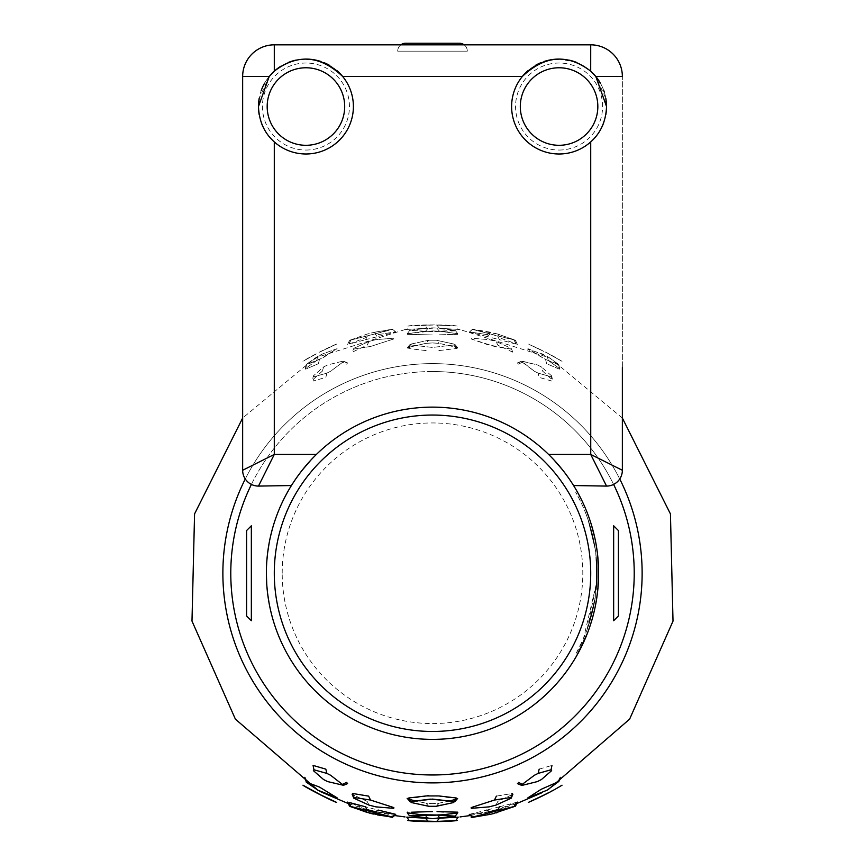 <?xml version="1.0" encoding="UTF-8"?>
<svg xmlns="http://www.w3.org/2000/svg" width="865" height="865" viewBox="0 0 865 865"><rect width="100%" height="100%" fill="white"/><g stroke="black" fill="none" stroke-linecap="round" stroke-linejoin="round"><path stroke-width="0.65" stroke-dasharray="4.33 3.24" d="M598.591 569.613L598.623 572.035A166.123 166.123 0 0 1 598.623 573.257A166.123 166.123 0 0 0 432.5 407.134A166.123 166.123 0 0 0 266.377 573.257A166.123 166.123 0 0 0 432.5 739.38A166.123 166.123 0 0 0 597.877 557.471A166.123 166.123 0 0 1 598.623 573.257A166.123 166.123 0 0 0 597.996 558.779L598.623 573.257A166.123 166.123 0 0 0 597.996 558.779L598.623 573.257A166.123 166.123 0 0 0 597.996 558.779L598.623 573.257A166.123 166.123 0 0 0 597.877 557.471A166.123 166.123 0 0 1 598.623 573.257A166.123 166.123 0 0 0 598.58 569.494A166.123 166.123 0 0 1 598.623 573.257A166.123 166.123 0 0 0 598.515 567.094L598.515 567.094A166.123 166.123 0 0 1 598.623 573.257A166.123 166.123 0 0 0 432.5 407.134A166.123 166.123 0 0 0 266.377 573.257A166.123 166.123 0 0 0 432.5 739.38A166.123 166.123 0 0 0 576.944 491.201A166.123 166.123 0 0 1 598.623 573.257L598.623 574.209M598.504 566.889L598.472 566.186M598.602 570.608L598.277 562.434A166.123 166.123 0 0 1 598.515 567.094A166.123 166.123 0 0 1 598.58 569.494L598.612 571.538M598.526 578.955L598.612 571.451M598.612 571.343L598.602 570.446M598.602 570.738L598.569 568.748M598.612 571.484L598.623 573.257A166.123 166.123 0 0 0 598.234 561.839A166.123 166.123 0 0 1 598.623 573.257L598.612 575.506M598.093 560.012L598.342 563.569A166.123 166.123 0 0 1 598.483 566.391A166.123 166.123 0 0 0 598.342 563.548L598.429 565.169M598.277 562.564L598.396 582.015A166.123 166.123 0 0 0 598.504 579.669L597.953 558.303M597.996 558.779A166.123 166.123 0 0 1 598.202 561.396A166.123 166.123 0 0 0 597.996 558.779L597.899 557.752M598.58 569.548L598.548 568.327M598.223 584.74L598.612 571.019M598.515 567.18L598.591 569.635M598.299 562.834L598.353 563.656M598.407 564.737L598.31 563.104M598.31 563.072L598.202 561.45M598.591 569.884L597.51 554.043M598.472 566.11L598.58 569.419M598.018 559.028L598.148 560.704M597.791 556.606L598.061 559.525A166.123 166.123 0 0 0 597.866 557.428M598.548 568.337L598.385 564.283A166.123 166.123 0 0 1 598.515 567.094A166.123 166.123 0 0 0 598.191 561.266M598.288 562.661L598.191 561.19M598.385 564.294L598.266 562.401A166.123 166.123 0 0 1 598.515 567.094A166.123 166.123 0 0 1 598.58 569.494M272.962 526.947L271.988 530.45L272.962 526.958M269.047 543.62L270.604 536.062L269.037 543.653M267.663 552.649L266.712 562.791L267.674 552.605M592.038 526.958L593.012 530.44L592.038 526.947M594.406 536.051L595.963 543.609M597.337 552.594L598.299 562.769L597.337 552.638M595.963 543.653L594.406 536.073M598.083 559.828L598.148 560.715M598.353 563.829L598.558 568.489M598.375 582.35L598.288 583.864M597.802 556.746L597.877 557.482A166.123 166.123 0 0 1 597.877 589.065A166.123 166.123 0 0 0 598.104 586.448L598.321 583.399M598.602 575.755L598.612 574.879A166.123 166.123 0 0 1 597.877 589.065A166.123 166.123 0 0 0 598.612 575.322L598.461 580.696M598.169 560.92L598.418 565.018M598.623 574.76L598.612 574.911A166.123 166.123 0 0 1 597.877 589.065A166.123 166.123 0 0 0 598.591 576.425L598.364 582.664M598.418 581.637L598.202 585.097M598.483 580.101L598.526 579.085M598.612 575.225L597.856 557.233M598.461 580.772L598.396 582.08M598.364 582.632L598.472 580.35M598.396 564.586L598.483 566.348M598.288 562.715L598.548 568.078M598.612 575.149L598.407 564.672M598.061 586.957L597.845 589.324A166.123 166.123 0 0 0 598.05 587.054L598.353 582.718M598.191 585.205L598.472 580.48M598.623 574.803L598.515 579.258A166.123 166.123 0 0 1 597.877 589.065A166.123 166.123 0 0 0 598.623 573.257L598.612 570.813L598.623 573.279A166.123 166.123 0 0 1 597.877 589.065A166.123 166.123 0 0 0 598.591 576.425M598.537 578.75L598.569 577.55M597.877 557.471A166.123 166.123 0 0 1 598.191 585.27L598.299 583.637M598.439 565.375L598.396 564.629L598.439 565.375M597.596 554.789L597.326 552.508M597.445 553.449L598.612 570.803M597.877 557.557L598.007 558.887M598.126 560.412L598.256 562.109M598.364 563.926L598.461 565.861M597.953 558.26L597.812 556.865M598.007 587.551L597.791 589.843M598.612 575.052L598.623 573.257A166.123 166.123 0 0 1 598.331 583.205L598.45 580.988M598.342 582.967L598.418 581.475M598.418 564.942L598.602 575.895M598.612 571.3L598.558 568.402M598.45 565.569L598.245 562.023M598.439 565.461L598.115 560.304M598.623 574.014L598.623 572.814M598.569 568.91L598.515 567.094M598.526 567.602L598.612 571.408M598.623 571.949L598.569 568.824M598.602 570.403L597.877 589.054A166.123 166.123 0 0 0 598.623 573.257L598.623 573.7M598.569 577.669L598.591 576.728M598.623 574.101L598.612 571.062M598.623 573.084L598.623 573.257A166.123 166.123 0 0 1 597.877 589.065L598.256 584.405M598.623 572.76L598.504 579.626M598.483 566.283L598.558 568.651M598.623 571.743L598.623 572.392M598.396 564.542L598.299 562.791L598.396 564.542M598.148 560.65L598.234 561.893L598.148 560.65M598.05 559.482L597.985 558.704L598.05 559.482M598.234 584.621L598.126 586.092A166.123 166.123 0 0 1 597.877 589.065A166.123 166.123 0 0 0 598.223 561.753M598.515 579.226L598.569 577.744L598.515 579.226M598.007 587.638L596.926 596.926M597.812 589.638L597.91 588.697M598.223 584.816L598.385 582.232L598.223 584.816M598.093 586.578L598.126 586.092A166.123 166.123 0 0 1 597.877 589.065A166.123 166.123 0 0 0 598.104 586.448L598.223 584.859M598.623 573.679L598.602 576.047L598.623 573.679M598.137 585.983L598.266 584.199A166.123 166.123 0 0 0 598.623 573.257A166.123 166.123 0 0 1 598.396 581.918A166.123 166.123 0 0 0 598.623 573.257L598.602 576.339M598.558 577.852L598.591 576.501L598.558 577.852M598.364 582.556L598.548 578.436M598.537 578.696L598.494 579.82M598.558 578.004L598.623 573.257A166.123 166.123 0 0 1 597.877 589.065A166.123 166.123 0 0 0 598.623 573.257A166.123 166.123 0 0 1 598.266 584.124L597.975 588.005M596.807 597.758L597.78 590.016M598.266 584.124L598.439 581.075M598.548 578.458L598.277 584.037M597.412 593.293L596.645 598.829M597.791 589.919L598.191 585.259M598.18 585.432L598.029 587.378M598.039 587.259L598.169 585.583A166.123 166.123 0 0 1 597.802 589.768L597.964 588.059M598.407 581.767L598.504 579.539M598.569 577.582L598.407 581.723M597.996 587.735L597.845 589.303M598.039 587.184L598.115 586.275M598.202 585.086L597.953 588.232M598.472 580.437L598.385 582.102M598.115 586.221L598.504 579.669A166.123 166.123 0 0 0 598.623 573.257A166.123 166.123 0 0 1 597.877 589.065A166.123 166.123 0 0 0 598.623 573.257L598.623 574.501M587.378 633.353L589.725 626.909M591.887 620.097L593.249 615.166M593.823 612.928L595.477 605.468M591.671 620.832A166.123 166.123 0 0 1 576.955 655.292M596.72 598.342L595.888 603.316M595.715 604.213L594.223 611.252M592.493 617.978L590.579 624.325M592.038 619.567L593.012 616.075L592.038 619.567M594.406 610.463L595.963 602.894M597.337 593.909L598.299 583.745M598.299 583.734L597.347 593.866M595.963 602.862L594.406 610.441M272.962 619.567L271.988 616.075L272.962 619.567M269.047 602.905L270.604 610.463L269.037 602.873M267.663 593.877L266.712 583.734M266.712 583.745L267.674 593.92M598.05 587.054L597.942 588.297M597.877 589.065A166.123 166.123 0 0 0 598.623 573.257A166.123 166.123 0 0 1 597.877 589.065A166.123 166.123 0 0 0 598.396 582.026M598.623 571.733L598.515 579.269M597.985 587.778L598.158 585.702M598.072 586.816L597.942 588.341M266.377 573.257A166.123 166.123 0 0 1 432.5 407.134A166.123 166.123 0 0 1 598.623 573.257A166.123 166.123 0 0 1 432.5 739.38A166.123 166.123 0 0 1 266.377 573.257A166.123 166.123 0 0 1 432.5 407.134A166.123 166.123 0 0 1 598.623 573.257L598.623 573.787M598.58 569.311L598.623 572.349M588.838 624.573L590.417 619.481A164.545 164.545 0 0 0 590.968 617.556L591.498 615.631A164.545 164.545 0 0 1 590.784 618.205L589.443 622.67L590.784 618.205A164.545 164.545 0 0 0 591.498 615.631L593.639 606.549A164.545 164.545 0 0 0 594.158 603.932L594.039 604.581A164.545 164.545 0 0 1 593.779 605.889L591.141 616.918A164.545 164.545 0 0 1 590.233 620.119L591.833 614.334A164.545 164.545 0 0 1 591.141 616.918A164.545 164.545 0 0 1 590.784 618.205L587.984 627.103L590.784 618.205A164.545 164.545 0 0 0 591.141 616.918L591.325 616.269A164.545 164.545 0 0 1 590.6 618.843L591.833 614.334A164.545 164.545 0 0 1 587.984 627.103A164.545 164.545 0 0 0 593.639 606.549L593.076 609.155L593.639 606.549A164.545 164.545 0 0 1 592.936 609.803L591.833 614.334A164.545 164.545 0 0 0 592.936 609.803A164.545 164.545 0 0 1 592.633 611.101L593.639 606.549A164.545 164.545 0 0 1 592.784 610.452L591.498 615.631A164.545 164.545 0 0 1 590.6 618.843L587.984 627.103A164.545 164.545 0 0 0 589.043 623.946A164.545 164.545 0 0 1 587.984 627.103A164.545 164.545 0 0 0 595.369 596.688L595.271 597.347L595.369 596.688A164.545 164.545 0 0 1 587.984 627.103L594.752 600.645A164.545 164.545 0 0 1 587.984 627.103L594.861 599.986L588.838 624.573M598.591 570.121L598.569 569.094M598.612 571.246L598.623 574.155M598.299 562.899L598.364 563.894M598.364 563.98L598.429 565.115M598.385 564.24L598.277 562.52M598.602 570.565L598.558 568.683M593.249 531.326L593.455 532.159A166.123 166.123 0 0 0 591.044 523.649L591.574 525.379M592.676 529.185L593.012 530.418M591.725 525.866L591.995 526.796M591.044 523.649L591.26 524.341M598.169 561.007L598.093 559.958M598.602 570.186L598.548 568.024M598.591 576.771L598.612 575.42M598.158 585.681L598.245 584.535L598.158 585.681M598.31 583.572L598.385 582.188M598.591 576.696L598.483 580.253M598.266 584.113L598.212 585.032M598.169 585.54L598.083 586.632M598.548 568.208L598.58 569.181M598.321 583.237L598.407 581.799M598.321 583.356L598.18 585.41M593.498 607.241A164.545 164.545 0 0 1 585.464 633.894A164.545 164.545 0 0 0 593.498 607.241M586.178 514.459A164.545 164.545 0 0 1 593.79 540.712A164.545 164.545 0 0 0 586.178 514.459M596.547 585.962L597.001 576.933L595.855 553.503L596.991 569.116L596.591 585.475L597.001 577.182L596.807 564.467L596.18 590.103L596.807 564.467L596.828 581.572L596.807 564.467L596.958 578.642L595.088 598.58L597.045 574.003L596.234 589.616A164.545 164.545 0 0 0 596.591 585.475L597.045 572.771L596.18 590.103L597.034 571.797L596.818 564.715L596.18 590.103L596.915 566.845L596.363 558.271L596.526 586.319A164.545 164.545 0 0 1 596.299 588.914A164.545 164.545 0 0 0 596.547 585.973L596.363 558.271L596.526 586.319A164.545 164.545 0 0 1 596.299 588.914A164.545 164.545 0 0 0 596.547 585.973M597.023 575.712L596.655 584.491L597.023 575.712M597.034 574.976L596.655 584.491L597.034 575.214L595.942 554.227L597.034 574.976M596.828 564.953L596.234 556.898L596.828 564.953M596.85 581.323L596.428 587.411L597.034 574.49L595.736 552.53L596.85 581.323M596.818 581.831A164.545 164.545 0 0 0 575.571 491.99A164.545 164.545 0 0 1 596.818 581.831L583.453 638.748L575.582 654.513A164.545 164.545 0 0 0 590.146 620.378L587.065 629.698L596.818 581.831M595.369 549.837L587.995 519.433L595.369 549.837A164.545 164.545 0 0 0 588.005 519.476A164.545 164.545 0 0 1 595.369 549.837A164.545 164.545 0 0 0 589.616 524.374A164.545 164.545 0 0 1 595.369 549.837L589.389 523.671L595.369 549.837A164.545 164.545 0 0 0 589.389 523.671A164.545 164.545 0 0 1 595.369 549.837A164.545 164.545 0 0 0 587.995 519.433A164.545 164.545 0 0 1 589.616 524.374A164.545 164.545 0 0 0 587.995 519.433A164.545 164.545 0 0 1 595.369 549.837L593.087 537.392L587.822 518.935L591.746 531.856L595.477 550.572L593.076 537.37A164.545 164.545 0 0 1 595.369 549.837A164.545 164.545 0 0 0 587.995 519.433L592.438 534.602L595.369 549.837A164.545 164.545 0 0 0 594.385 543.804L588.211 520.081L594.579 544.874A164.545 164.545 0 0 1 595.369 549.837A164.545 164.545 0 0 0 589.616 524.374A164.545 164.545 0 0 1 595.369 549.837L587.995 519.433A164.545 164.545 0 0 1 589.616 524.374A164.545 164.545 0 0 0 587.995 519.433L595.369 549.837M593.12 537.522A164.545 164.545 0 0 0 588.016 519.508A164.545 164.545 0 0 1 593.293 538.322L593.12 537.522A164.545 164.545 0 0 0 588.016 519.508A164.545 164.545 0 0 1 593.195 537.857L593.12 537.522M590.276 526.569L595.38 549.924L590.276 526.569M588.027 519.551L595.38 549.924L588.027 519.551L594.082 542.193L588.027 519.551M592.806 536.17A164.545 164.545 0 0 1 593.844 540.96A164.545 164.545 0 0 0 592.806 536.17M593.585 539.684L595.455 550.486L592.525 534.948L588.351 520.492A164.545 164.545 0 0 1 589.865 525.196L593.585 539.684M587.822 518.935L591.746 531.856L595.477 550.572L593.076 537.37L587.822 518.935M597.023 576.047A164.545 164.545 0 0 1 596.958 578.653A164.545 164.545 0 0 0 597.023 576.047A164.545 164.545 0 0 1 596.958 578.653A164.545 164.545 0 0 0 597.023 576.047M596.418 558.92A164.545 164.545 0 0 1 596.623 561.515L597.045 572.316L596.234 589.562L597.012 576.306L596.418 558.92A164.545 164.545 0 0 1 596.299 588.914L596.645 561.861A164.545 164.545 0 0 1 596.299 588.914A164.545 164.545 0 0 0 596.299 557.622A164.545 164.545 0 0 1 596.299 588.914A164.545 164.545 0 0 0 597.034 574.868L597.012 576.393A164.545 164.545 0 0 1 596.299 588.914A164.545 164.545 0 0 0 597.034 574.868L597.012 576.393A164.545 164.545 0 0 1 596.299 588.914A164.545 164.545 0 0 0 597.034 572.057L597.034 575.312A164.545 164.545 0 0 1 596.299 588.914A164.545 164.545 0 0 0 596.655 561.947L596.904 566.456A164.545 164.545 0 0 0 596.764 563.634L596.418 558.92A164.545 164.545 0 0 1 596.623 561.515L597.045 572.316L596.234 589.562L597.012 576.306L596.418 558.92A164.545 164.545 0 0 1 596.299 588.914A164.545 164.545 0 0 0 596.299 557.622L596.612 585.151A164.545 164.545 0 0 1 596.299 588.914A164.545 164.545 0 0 0 596.655 561.947L596.904 566.456A164.545 164.545 0 0 0 596.764 563.634L596.418 558.92A164.545 164.545 0 0 1 596.818 581.94A164.545 164.545 0 0 0 596.937 579.215L596.418 558.92M597.034 571.268L596.904 566.499L597.034 571.268M597.045 573.311L596.872 580.772L597.045 573.311M596.363 558.271L596.893 566.326L596.363 558.271M596.234 589.562L596.299 588.914A164.545 164.545 0 0 0 596.612 585.194A164.545 164.545 0 0 1 596.299 588.914A164.545 164.545 0 0 0 596.818 581.94A164.545 164.545 0 0 1 596.299 588.914A164.545 164.545 0 0 0 596.299 557.622A164.545 164.545 0 0 1 596.299 588.914L596.688 584.026A164.545 164.545 0 0 0 596.299 557.622L597.023 570.446L596.234 589.562L596.753 583.118A164.545 164.545 0 0 0 596.926 567.148A164.545 164.545 0 0 1 596.299 588.914A164.545 164.545 0 0 0 597.001 569.538A164.545 164.545 0 0 1 596.688 584.113L596.472 586.924A164.545 164.545 0 0 1 596.277 589.173L596.234 589.562M596.807 564.369A164.545 164.545 0 0 1 596.926 567.148A164.545 164.545 0 0 0 596.688 562.51L596.299 557.579A164.545 164.545 0 0 1 596.482 559.655L596.807 564.369M596.926 567.148A164.545 164.545 0 0 1 597.001 569.538A164.545 164.545 0 0 0 596.688 562.51L596.612 561.385A164.545 164.545 0 0 1 596.926 567.148M589.443 622.67A164.545 164.545 0 0 0 595.369 596.688L587.984 627.103A164.545 164.545 0 0 0 590.784 618.205A164.545 164.545 0 0 1 587.984 627.103L590.233 620.119A164.545 164.545 0 0 0 590.968 617.556A164.545 164.545 0 0 1 590.233 620.119L589.443 622.67M595.369 596.688A164.545 164.545 0 0 1 594.861 599.986A164.545 164.545 0 0 0 595.369 596.688L592.936 609.803L595.369 596.688A164.545 164.545 0 0 1 594.861 599.986L594.752 600.645L594.861 599.986A164.545 164.545 0 0 1 592.784 610.452L591.995 613.696A164.545 164.545 0 0 0 595.369 596.688A164.545 164.545 0 0 1 590.784 618.205A164.545 164.545 0 0 0 591.833 614.334L594.158 603.932A164.545 164.545 0 0 1 593.909 605.24L592.157 613.047A164.545 164.545 0 0 0 592.784 610.452L593.909 605.24A164.545 164.545 0 0 0 594.158 603.932L595.369 596.688L594.158 603.932A164.545 164.545 0 0 1 593.909 605.24L589.043 623.946A164.545 164.545 0 0 1 587.984 627.103A164.545 164.545 0 0 0 589.043 623.946L593.909 605.24A164.545 164.545 0 0 0 594.158 603.932L595.369 596.688A164.545 164.545 0 0 1 587.984 627.103A164.545 164.545 0 0 0 594.525 601.964L593.639 606.549A164.545 164.545 0 0 0 594.633 601.305L587.984 627.103L595.369 596.688M594.861 599.986L594.752 600.645L594.861 599.986M590.417 619.481L587.984 627.103L590.417 619.481M589.043 623.946A164.545 164.545 0 0 1 587.984 627.103A164.545 164.545 0 0 0 589.043 623.946M619.74 478.983A209.633 209.633 0 0 0 245.271 478.983M251.401 484.422A201.718 201.718 0 0 1 613.609 484.422M432.5 363.624A209.633 209.633 0 0 0 222.878 573.257A209.633 209.633 0 0 0 432.5 782.89A209.633 209.633 0 0 0 642.133 573.257A209.633 209.633 0 0 0 432.5 363.624A209.633 209.633 0 0 1 642.133 573.257A209.633 209.633 0 0 1 432.5 782.89A209.633 209.633 0 0 0 642.133 573.257A209.633 209.633 0 0 0 432.5 363.624A209.633 209.633 0 0 0 222.878 573.257A209.633 209.633 0 0 0 432.5 782.89A209.633 209.633 0 0 1 222.878 573.257A209.633 209.633 0 0 1 432.5 363.624M450.341 800.774L439.063 803.174L432.5 803.596L439.063 803.174L449.065 801.077M409.372 815.652L428.348 818.528L424.726 815.263L432.5 815.598L425.602 815.349L428.348 818.528L432.511 818.647L436.674 818.528L440.285 815.263L432.5 815.598L439.409 815.349L436.663 818.528L455.628 815.652M440.382 818.193L458.212 817.133M451.584 813.835L445.551 814.679M457.207 812.17L457.769 812.776L455.26 816.149L440.296 815.263M437.052 811.619L439.669 811.727M443.464 811.954L454.114 812.203M457.574 798.168L450.027 797.422M428.402 795.735L439.161 795.984M441.366 796.33L445.983 796.957M438.858 350.585L456.201 348.552L438.858 350.585M456.201 348.563L457.855 347.979L456.331 347.33L439.063 343.34L456.331 347.33L453.79 344.021L436.295 340.226L428.726 340.226L411.221 344.021L409.956 344.54L411.329 345.016L432.5 347.438L453.671 345.016L455.055 344.54L453.79 344.021L453.671 345.016L456.201 348.563L456.331 347.33L453.79 344.021L436.284 340.226L439.063 343.34L432.5 342.929L439.063 343.34M439.312 334.82L457.704 334.355L439.312 334.82M457.769 333.739L457.704 334.355L457.769 333.739L439.409 331.165L457.769 333.739L455.26 330.365L436.674 327.986L428.348 327.986L409.75 330.365L432.5 331.609L455.26 330.365L457.769 333.739M432.5 330.927L439.409 331.165L425.602 331.165L407.242 333.739L407.307 334.355L432.5 334.939L407.307 334.355L407.242 333.739L432.5 330.927M439.496 328.311L458.223 329.392L439.496 328.311L436.76 325.067L432.511 325.056L409.275 325.954L428.251 325.067L425.515 328.311L432.5 328.246L406.777 329.392L425.515 328.311M458.223 329.392L459.996 329.576L458.212 329.392L455.736 325.954L436.76 325.067L455.736 325.954M432.5 371.539A201.718 201.718 0 0 0 230.782 573.257A201.718 201.718 0 0 0 432.5 774.975A201.718 201.718 0 0 0 634.218 573.257A201.718 201.718 0 0 0 432.5 371.539M426.153 350.585L408.81 348.563L426.153 350.585M425.937 343.34L432.5 342.929L425.948 343.34L428.716 340.226L411.221 344.021L408.68 347.33L408.81 348.552L411.329 345.016L411.221 344.021L408.68 347.33L425.937 343.34L408.68 347.33L407.145 347.979L408.81 348.563M406.777 329.392L405.004 329.576L406.788 329.392L409.275 325.954L407.826 326.094L409.275 325.954M425.937 795.973L426.942 795.832M407.145 798.319L415.049 797.411M418.184 797.065L421.947 796.579M407.156 798.536L409.956 801.974L415.935 801.077L425.948 803.174L408.68 799.184L411.221 802.493L428.726 806.288L425.948 803.174L432.5 803.596L425.948 803.174L428.726 806.288L432.511 806.504L453.779 802.493L454.482 801.606M425.072 811.748L425.764 811.694M428.045 811.619L432.478 811.586M411.643 812.203L422.434 811.9M419.374 814.668L413.427 813.835M406.777 817.133L424.618 818.193M439.063 803.174L436.284 806.288L439.063 803.174M410.529 801.606L411.221 802.504L409.956 801.974M442.891 821.35L436.749 821.447M428.251 821.447L416.573 821.112M409.275 820.561L408.085 820.452M424.715 815.263L409.75 816.149L407.242 812.776M457.855 798.536L455.055 801.974L453.779 802.493L456.331 799.184M455.077 799.53L453.671 801.498L449.076 801.077M455.044 801.974L453.671 801.498M411.34 801.498L409.934 799.53M430.792 799.119L430.121 799.152M439.409 331.165L436.674 327.986L455.206 330.863L432.511 331.609L409.75 330.365L428.337 327.986L425.602 331.165L428.337 327.986L432.5 327.867L436.663 327.986L439.409 331.165M407.242 333.739L409.75 330.365L407.242 333.739M428.251 325.067L436.749 325.067M453.671 345.016L432.511 347.438L411.329 345.016M428.716 340.226L436.284 340.226M373.345 814.052L374.253 814.257L377.735 811.835L395.662 814.668L377.746 811.835L374.253 814.257L377.562 814.938M392.418 817.079L371.453 811.673M366.965 812.376L365.062 808.57L349.179 802.471M368.587 810.948L350.725 806.699L349.071 802.763M367.138 801.358L352.142 794.319L367.138 801.358L369.063 805.11L367.138 801.358M353.482 797.389L353.839 798.2L369.063 805.11L375.929 806.872L393.726 808.332L393.845 807.586L370.523 800.049L354.109 797.487L353.839 798.2L352.142 794.319M347.589 783.614L342.259 785.215L342.659 784.274L330.668 775.299L326.916 773.418L313.93 769.753L313.368 770.629L323.553 779.538L327.608 781.582L342.259 785.215M370.523 800.049L368.631 796.124L352.455 793.454L354.109 797.487M306.513 781.646L305.648 777.343L304.394 776.997L305.323 777.862L306.232 782.09L316.504 789.312L323.672 793.01L337.112 797.833L319.455 787.053L306.232 782.09M321.337 792.037L322.321 792.47M395.662 814.668L394.591 815.533L375.67 811.813M369.917 813.197L371.442 813.597M374.642 812.538L378.146 810.062L365.56 806.818L367.452 810.689M350.822 340.053L349.179 344.043L365.571 339.696L367.452 335.836L349.525 340.367L366.965 334.139L374.253 332.257L377.735 334.679L395.662 331.857L377.746 334.679L374.253 332.257L366.965 334.139L350.822 340.053L392.418 329.435L374.253 332.257L392.386 329.187L395.662 331.857L392.386 329.187L367.452 335.836L365.56 339.696L378.146 336.463L374.642 333.987L378.146 336.463L395.716 332.16L392.418 329.435M316.644 360.543L305.323 368.652L306.221 364.435L319.455 359.462L337.112 348.682L322.331 354.045L306.221 364.435L317.769 356.391L316.644 360.543L317.769 356.391L322.342 354.034L337.112 348.682L323.867 357.202L306.502 364.868L305.648 369.171L318.374 363.711L319.455 359.462L318.374 363.711L305.648 369.171L306.221 364.435L305.323 368.652L316.644 360.543M369.063 341.405L367.138 345.157L352.142 352.196L353.839 348.314L354.109 349.028L370.523 346.476L393.845 338.929L393.726 338.183L375.929 339.653L369.063 341.405L353.839 348.314L369.052 341.416L375.929 339.653L393.726 338.183L393.845 338.929L370.523 346.476L354.109 349.028L353.839 348.314M322.396 371.096L312.427 380.081L313.368 375.886L313.93 376.762L326.916 373.096L330.668 371.215L342.659 362.24L342.259 361.3L327.608 364.933L323.564 366.976L313.368 375.886L323.553 366.987L322.396 371.096M323.553 366.987L327.619 364.933L342.259 361.3L347.589 362.911L346.616 364.133L342.659 362.24L330.668 371.215L326.916 373.096L313.93 376.762L313.368 375.886M342.259 361.3L343.492 361.213L342.659 362.24M326.916 373.096L325.824 377.378L313.065 381.108L313.93 376.762M349.179 344.043L365.062 337.945L366.965 334.139M350.725 339.815L349.071 343.751M515.832 344.043L499.44 339.696L497.548 335.836L472.593 329.435L498.045 334.139L515.486 340.367L497.548 335.836L514.275 339.815L515.94 343.751L517.367 344.411L515.832 344.043L514.188 340.053M514.275 339.815L498.045 334.139L499.938 337.945L515.94 343.751M486.865 336.463L469.295 332.16L472.593 329.435L490.358 333.987L486.865 336.463M498.045 334.139L490.758 332.257L487.265 334.679L469.338 331.857L487.265 334.679L490.758 332.257L472.625 329.187L469.338 331.857L472.593 329.435M559.363 369.171L546.637 363.7L545.556 359.462L527.899 348.682L547.242 356.391L558.779 364.435L545.556 359.462L558.498 364.868L559.363 369.171L558.779 364.435L547.242 356.391L548.356 360.543L559.677 368.652L558.779 364.435L559.677 368.652L548.356 360.543L547.242 356.391L542.669 354.034L527.693 349.157L545.556 359.462L546.637 363.7L559.363 369.171M551.935 381.108L539.187 377.378L538.095 373.096L534.343 371.215L521.519 361.213L537.392 364.933L541.447 366.976L551.643 375.897L551.081 376.762L538.095 373.096L551.081 376.762L551.935 381.108M518.384 364.133L517.421 362.911L522.741 361.3L522.352 362.24L518.384 364.133M551.081 376.762L551.643 375.886L552.584 380.07L542.604 371.096L541.458 366.987L537.392 364.933L522.752 361.3M551.643 375.886L541.458 366.987M522.352 362.24L534.332 371.215L538.084 373.096M512.859 352.196L497.872 345.157L495.959 341.416L489.071 339.653L471.274 338.183L471.166 338.929L487.892 344.789L510.901 349.028L511.172 348.314L495.959 341.416L511.172 348.314L512.859 352.196M497.548 335.836L499.44 339.696L486.854 336.463L490.358 333.987L497.71 336.182M516.675 803.585L498.11 809.554L499.44 806.818L486.854 810.062L490.358 812.538L472.625 817.328L490.758 814.257L487.265 811.835L490.758 814.257M496.488 810.927L495.31 811.219M494.65 811.392L492.217 812.019M497.094 812.657L514.275 806.699L497.548 810.689M472.095 817.187L471.263 817.457M491.601 814.073L493.266 813.662M494.466 813.36L496.023 812.949M469.338 814.668L487.265 811.835L469.338 814.668L472.377 817.122M558.779 782.09L559.677 777.862L560.617 776.997L559.363 777.343L558.498 781.646L541.144 789.312L527.899 797.833L547.242 790.134L558.498 781.646M495.937 805.11L497.872 801.358L512.859 794.319L511.172 798.2L510.901 797.487L494.477 800.038L471.166 807.586L471.284 808.332L489.082 806.872L495.937 805.11L511.172 798.2L511.529 797.389M510.901 797.487L512.545 793.454L496.369 796.124L494.477 800.038M522.752 785.215L537.392 781.582L541.447 779.538L551.643 770.629L551.07 769.753L538.095 773.418L534.343 775.299L522.352 784.274L522.752 785.215L517.421 783.614L518.384 782.382M539.187 769.136L551.935 765.417M512.859 794.319L497.872 801.358L495.948 805.11M496.369 796.124L512.545 793.454M499.44 806.818L517.367 802.104L499.938 808.57L498.045 812.376M515.94 802.774L514.275 806.699M469.295 814.354L486.865 810.062M328.646 798.849L321.877 795.486M320.645 794.849L318.32 793.648M317.855 793.4L316.85 792.891M316.536 792.729L312.979 790.891M311.422 790.059L302.966 785.204M321.066 351.45L335.458 344.616L321.066 351.45M335.458 344.616L336.647 344.108L335.458 344.616M303.918 360.737L316.395 353.861L303.918 360.737M511.172 348.314L510.901 349.028L494.477 346.476L471.166 338.929L471.284 338.183L489.082 339.653L495.948 341.405M548.615 353.861L562.034 361.321L548.615 353.861M529.553 344.616L543.934 351.45L529.553 344.616M553.297 790.21L551.189 791.334M544.355 794.849L543.09 795.508M535.932 799.044L528.353 802.406M269.383 541.836L268.799 544.993L269.383 541.847M267.458 554.357L268.128 549.221L267.469 554.324M266.896 560.239L266.507 566.813M266.507 566.856L266.885 560.304M595.628 541.847L596.201 545.004L595.628 541.836M597.542 554.324L596.872 549.21L597.542 554.357M598.504 566.813L598.115 560.25M282.206 573.257A150.305 150.305 0 0 1 432.5 422.953A150.305 150.305 0 0 1 582.805 573.257A150.305 150.305 0 0 1 432.5 723.562A150.305 150.305 0 0 1 282.206 573.257M595.628 604.678L596.201 601.51L595.628 604.678M596.872 597.304L597.542 592.157M597.542 592.201L596.872 597.315M269.383 604.678L268.799 601.521L269.383 604.678M268.128 597.315L267.469 592.19M266.896 586.275L266.507 579.701M266.507 579.669L266.885 586.221M267.458 592.157L268.128 597.293M246.601 530.537L246.601 615.977M251.347 620.724L251.347 525.79M618.399 615.977L618.399 530.537M613.653 525.79L613.653 620.724M554.097 460.072L548.605 454.439A166.123 166.123 0 0 0 316.406 454.439L310.903 460.072M299.701 473.469L299.236 474.074M296.511 477.848L294.219 481.21M292.489 483.859L292.132 484.422M572.879 484.422L572.522 483.859M570.792 481.21L568.5 477.848M565.764 474.074L565.299 473.458M258.473 486.087L274.292 454.439L242.654 470.268L242.654 76.477A31.637 31.637 0 0 1 274.292 44.829L590.719 44.829A31.637 31.637 0 0 1 622.357 76.477L622.357 367.582M242.654 367.582L242.654 76.477A31.637 31.637 0 0 1 274.292 44.829L590.719 44.829L274.292 44.829A31.637 31.637 0 0 0 242.654 76.477A31.637 31.637 0 0 1 274.292 44.829L590.719 44.829A31.637 31.637 0 0 1 622.357 76.477L622.357 470.268L590.719 454.439L606.538 486.087M604.213 91.874A47.467 47.467 0 0 1 605.846 98.469L595.801 76.488L622.357 76.477A31.637 31.637 0 0 0 590.719 44.829A31.637 31.637 0 0 1 622.357 76.477A31.637 31.637 0 0 0 590.719 44.829L274.292 44.829A31.637 31.637 0 0 0 242.654 76.477L269.177 76.488L259.165 98.469A47.467 47.467 0 0 1 261.23 90.576M274.292 141.914C264.333 133.037 259.057 121.241 258.473 106.536A47.467 47.467 0 0 1 305.929 59.069A47.467 47.467 0 0 1 325.316 149.861A47.467 47.467 0 0 1 274.292 141.914L274.292 454.439L316.406 454.439A166.123 166.123 0 0 1 548.605 454.439L590.719 454.439L590.719 141.914A47.467 47.467 0 0 1 511.604 106.536A47.467 47.467 0 0 1 522.341 76.477L522.503 76.271A47.467 47.467 0 0 0 511.604 106.536A47.467 47.467 0 0 1 559.071 59.069A47.467 47.467 0 0 1 606.538 106.536C605.943 121.241 600.678 133.037 590.719 141.914M342.464 76.239L342.67 76.477A47.467 47.467 0 0 1 324.829 150.078A47.467 47.467 0 0 1 273.513 141.2M595.801 76.488L590.698 71.135L576.706 62.475M576.652 62.442L559.915 59.08M551.74 59.642A47.467 47.467 0 0 1 552.238 59.566L539.663 63.221M535.792 65.167L528.266 70.422A47.467 47.467 0 0 1 535.813 65.167M329.219 65.167A47.467 47.467 0 0 1 336.745 70.422L329.197 65.167M325.175 63.145L320.969 61.512A47.467 47.467 0 0 1 324.591 62.886M314.492 59.847L312.752 59.566M305.021 59.08L296.295 60.063A47.467 47.467 0 0 1 304.588 59.09M288.315 62.464L280.822 66.259M280.509 66.454L274.302 71.157L269.177 76.488M274.302 71.157L274.292 44.829M590.698 71.135L590.719 44.829A31.637 31.637 0 0 1 622.357 76.477M541.241 62.55A47.467 47.467 0 0 1 544.042 61.512M560.434 59.09A47.467 47.467 0 0 1 568.716 60.063M576.728 62.475A47.467 47.467 0 0 1 584.189 66.259M584.275 66.313A47.467 47.467 0 0 1 593.368 73.72M600.386 83.17A47.467 47.467 0 0 1 603.781 90.587M605.824 114.721A47.467 47.467 0 0 1 603.727 122.635M600.342 129.988A47.467 47.467 0 0 1 595.834 136.562M591.498 141.2A47.467 47.467 0 0 1 511.604 106.536M264.625 83.159A47.467 47.467 0 0 1 271.653 73.709M280.833 66.248A47.467 47.467 0 0 1 288.294 62.475M342.508 76.282A47.467 47.467 0 0 1 353.396 106.536M269.177 136.562A47.467 47.467 0 0 1 264.668 129.988M261.284 122.635A47.467 47.467 0 0 1 259.186 114.721M464.148 44.829A7.915 7.915 0 0 1 467.305 51.165A7.915 7.915 0 0 0 459.401 43.25L405.609 43.25A7.915 7.915 0 0 0 397.695 51.165L467.305 51.165L397.695 51.165A7.915 7.915 0 0 1 400.863 44.829A7.915 7.915 0 0 0 397.695 51.165M305.929 150.045A43.51 43.51 0 0 0 349.438 106.536A43.51 43.51 0 0 0 305.929 63.026A43.51 43.51 0 0 0 262.43 106.536A43.51 43.51 0 0 0 305.929 150.045M559.071 150.045A43.51 43.51 0 0 0 602.581 106.536A43.51 43.51 0 0 0 559.071 63.026A43.51 43.51 0 0 0 515.562 106.536A43.51 43.51 0 0 0 559.071 150.045M342.67 76.477L522.341 76.477M305.929 67.773A38.763 38.763 0 0 1 344.692 106.536A38.763 38.763 0 0 1 305.929 145.298A38.763 38.763 0 0 1 267.177 106.536A38.763 38.763 0 0 1 305.929 67.773M559.071 67.773A38.763 38.763 0 0 1 597.834 106.536A38.763 38.763 0 0 1 559.071 145.298A38.763 38.763 0 0 1 520.308 106.536A38.763 38.763 0 0 1 559.071 67.773M470.419 815.533L489.341 811.813M541.328 793.021L548.507 789.312M622.357 418.044L549.837 357.915L459.996 329.576M405.004 329.576L315.174 357.915L242.654 418.044M348.325 803.585L366.901 809.554M457.855 347.979L455.055 344.54M407.145 347.979L409.956 344.54M457.185 326.094C451.703 324.58 414.086 324.472 407.826 326.094M304.394 776.997L305.421 781.333M347.589 362.911L343.492 361.213M317.487 357.407L317.769 356.391M347.633 344.411L349.525 340.367M517.367 344.411L515.486 340.367M517.421 362.911L521.519 361.213M560.617 776.997L559.59 781.333M336.647 344.108C331.998 345.373 304.783 359.537 302.966 361.321M562.034 361.321C552.443 355.429 541.22 349.687 528.353 344.108"/><path stroke-width="1.3" d="M598.623 573.463L598.591 569.613M598.353 563.656L598.504 566.889M598.58 569.548L598.612 571.538M598.569 568.748L598.483 566.348M598.515 567.159L598.58 569.505M598.558 568.489L598.602 570.738M598.494 566.586L598.548 567.991M598.472 566.186L597.877 557.471L598.504 579.669L598.353 563.829M598.148 560.704L598.364 563.98M598.623 572.306L598.202 561.396L598.623 572.306M598.548 568.337L598.602 570.24M598.623 571.657L598.602 570.565M598.548 568.154L598.602 570.608M598.591 569.635L598.623 572.857M598.029 559.158L597.953 558.303M598.472 566.11L598.407 564.737M598.202 561.45L598.029 559.223M598.623 572.662L598.612 571.343M598.612 571.019L598.591 569.884M597.834 557.103L597.899 557.752M598.429 565.105L598.288 562.661M598.191 561.19L598.104 560.152M598.191 561.266L598.364 563.883M273.308 525.79L272.962 526.947L273.308 525.79M271.988 530.45L270.594 536.073L271.999 530.44M269.037 543.653L267.663 552.649L269.047 543.62M591.703 525.79L592.038 526.958L591.703 525.79M594.406 536.073L593.012 530.44L594.406 536.051M595.963 543.609L597.337 552.594M597.337 552.638L595.963 543.653M598.277 562.564L597.412 553.2M598.461 565.861L597.574 554.562M597.585 554.681L597.791 556.606M598.472 566.121L598.083 559.828M597.942 588.297L598.364 582.534M598.256 584.405L598.202 585.097M598.385 582.102L598.461 580.696M598.612 571.484L598.245 562.023M598.483 566.294L597.802 556.746M598.169 560.92L598.299 562.834M598.548 568.078L598.407 564.672M598.148 585.789L598.245 584.491M598.504 579.626L598.321 583.237M598.364 582.664L598.472 580.35M598.623 574.155L598.483 580.101M598.526 579.085L598.612 575.225M597.51 554.043L597.856 557.233M598.396 582.08L598.18 585.432M598.375 582.35L598.623 571.884M598.569 577.55L598.526 578.955M598.558 568.402L598.526 567.354M598.266 584.124L598.375 564.218M598.396 582.015L598.623 574.501M598.472 580.48L598.407 581.799M598.169 585.594L598.093 586.578M598.148 585.919L598.039 587.184M598.288 583.864L598.602 575.895M598.548 578.458L598.461 580.772M597.931 588.395L598.515 567.094M598.623 574.209L598.299 583.734M597.877 557.471L598.548 568.208M597.293 552.27L597.445 553.449M597.423 553.319L597.596 554.789M598.007 558.887L598.126 560.412M598.256 562.109L598.364 563.926M598.093 560.012L597.953 558.26M598.45 580.988L598.623 573.257A166.123 166.123 0 0 0 432.5 407.134A166.123 166.123 0 0 0 266.377 573.257L266.712 583.745M598.612 575.506L598.612 571.062M598.612 574.987L598.342 582.967M598.115 586.297L598.223 584.74M598.439 581.075L598.472 580.437M598.58 569.321L598.612 570.803M598.612 571.408L598.623 574.803M598.591 576.728L598.623 574.101M598.558 568.651L598.602 570.446M598.623 572.392L598.612 575.149M598.299 562.791L598.223 561.634L598.299 562.791M598.429 565.169L598.396 564.542M598.223 561.753L598.548 578.436M598.58 569.181L598.602 570.403M598.591 576.425L598.504 566.813M598.569 577.744L598.602 576.263L598.569 577.744M598.364 582.556L598.029 587.378M598.191 585.259L597.964 588.059M598.526 579.096L598.602 576.047L598.526 579.096M598.407 581.788L597.985 587.865M598.483 580.253L598.407 581.723M598.623 572.219L598.623 573.679L598.623 572.219M598.591 576.501L598.623 573.257L598.591 576.501M598.126 586.081L597.985 587.778M597.953 588.232L597.888 588.946M598.061 586.957L598.623 574.014M598.591 576.771L598.418 581.475M596.645 598.829L598.007 587.638M598.277 584.037L597.412 593.293M598.418 581.637L597.877 589.065M598.623 572.76L598.299 583.745M598.623 573.084L598.623 572.057M598.504 579.539L598.569 577.582M597.845 589.303L597.791 589.843M597.856 589.216L598.191 585.205M576.955 655.292L587.378 633.353M589.725 626.909L591.887 620.097M593.249 615.166L593.823 612.928M595.477 605.468L596.807 597.758M590.579 624.325L591.671 620.832M596.926 596.926L596.72 598.342M595.888 603.316L595.715 604.213M594.223 611.252L592.493 617.978M591.703 620.724L592.038 619.567L591.703 620.724M594.406 610.441L593.012 616.075L594.406 610.463M595.963 602.894L597.337 593.909M597.347 593.866L595.963 602.862M273.308 620.724L272.962 619.567L273.308 620.724M271.988 616.075L270.594 610.452L271.999 616.085M269.037 602.873L267.663 593.877M266.712 583.734L266.377 573.257A166.123 166.123 0 0 0 432.5 739.38A166.123 166.123 0 0 0 598.623 573.257L598.623 574.76M267.674 593.92L269.047 602.905M597.91 588.697L597.812 589.671M598.234 584.654L598.558 578.004M598.212 584.956L598.137 586.059M598.602 575.755L598.602 576.36M598.623 572.349L598.623 571.733M598.494 579.82L598.569 577.647M598.58 569.429L598.612 571.246M598.558 568.683L598.385 564.24M598.277 562.52L598.202 561.342M591.411 524.817L594.806 537.857L591.411 524.817M593.249 531.326L593.012 530.418M591.995 526.796L592.676 529.185M591.044 523.649L591.26 524.341L591.044 523.649M598.288 562.715L598.169 561.007M598.591 570.121L598.569 568.91M598.612 575.42L598.623 572.154M598.223 584.837L598.31 583.572M598.321 583.367L598.05 587.065M598.623 572.781L598.591 576.696M598.537 578.696L598.504 566.845M598.18 585.41L598.083 586.686M245.271 478.983A209.633 209.633 0 0 0 432.5 782.89A209.633 209.633 0 0 0 619.74 478.983M613.609 484.422A201.718 201.718 0 0 1 432.5 774.975A201.718 201.718 0 0 1 251.401 484.422M449.065 801.077L456.331 799.184L456.201 797.962L438.858 795.941L426.153 795.941L408.799 797.962L408.68 799.184L415.946 801.077L432.511 799.087L453.682 801.498L453.79 802.504L436.284 806.288L428.716 806.288L411.221 802.504L411.329 801.498L430.121 799.152M439.409 815.349L457.769 812.776L457.704 812.159L437.052 811.619M458.212 817.133L439.496 818.204L436.76 821.447L457.185 820.42L442.891 821.35M455.628 815.652L457.769 812.776L451.584 813.835M445.551 814.679L436.555 815.003L455.26 816.149L432.5 818.647L409.805 815.652L436.565 815.003L419.374 814.668M439.669 811.727L443.464 811.954M454.114 812.203L457.207 812.17M454.482 801.606L456.331 799.184L450.341 800.774M456.331 799.184L457.628 798.709M439.161 795.984L441.366 796.33M445.983 796.957L450.027 797.422M426.942 795.832L428.402 795.735M415.049 797.411L418.184 797.065M421.947 796.579L425.937 795.973M407.145 798.319L410.529 801.606M425.764 811.694L428.045 811.619M432.478 811.586L411.643 812.203M422.434 811.9L425.072 811.748M413.427 813.835L407.242 812.776L407.307 812.159L407.242 812.776L425.602 815.349M425.515 818.204L406.799 817.133M407.242 812.776L409.372 815.652M458.223 817.122L455.736 820.561M425.58 818.29L428.251 821.447L436.76 821.447L409.275 820.561L406.788 817.122M416.573 821.112L408.085 820.452M456.201 797.962L455.077 799.53M409.934 799.53L408.81 797.962M449.076 801.077L430.792 799.119M405.004 816.938L394.591 815.533L392.634 817.122L395.381 814.635M392.375 817.328L366.965 812.376L349.525 806.148L392.418 817.079L377.562 814.938M350.822 806.461L349.179 802.471L365.571 806.818L367.452 810.689M374.642 812.538L378.146 810.062L395.716 814.354L392.418 817.079M352.996 794.762L352.142 794.319L353.482 797.389M369.063 805.11L353.839 798.2L354.109 797.487L370.523 800.049L393.845 807.586L393.726 808.332L375.929 806.872L369.063 805.11M354.109 797.487L352.455 793.454L368.631 796.124L370.523 800.049M342.659 784.274L346.616 782.382L347.589 783.614L343.492 785.301L327.619 781.582L323.553 779.538L313.368 770.629L313.93 769.753L326.916 773.418L330.668 775.299L343.492 785.301M313.93 769.753L313.065 765.406L325.824 769.136L326.916 773.418M242.654 418.044L194.571 513.886L191.987 621.07L235.388 719.139L318.147 790.361M319.553 791.151L321.337 792.037M322.321 792.47L348.325 803.585M350.725 806.699L369.917 813.197M371.442 813.597L373.345 814.052M371.453 811.673L368.587 810.948M490.39 812.527L496.488 810.927M495.31 811.219L494.65 811.392M492.217 812.019L490.823 812.397M517.367 802.104L515.486 806.148L497.548 810.689L498.11 809.554L489.341 811.813M471.263 817.457L473.371 817.23M515.486 806.148L491.601 814.073M493.266 813.662L494.466 813.36M496.023 812.949L497.094 812.657M518.384 782.382L522.352 784.274L534.343 775.299L538.095 773.418L551.081 769.753L551.643 770.629L541.447 779.538L537.403 781.582L522.741 785.215L521.519 785.301L522.352 784.274M551.935 765.417L551.081 769.753M538.095 773.418L539.187 769.136M511.172 798.2L495.948 805.11L489.082 806.872L471.284 808.332L471.166 807.586L494.477 800.049L510.901 797.487L511.172 798.2M511.529 797.389L512.859 794.319M512.545 793.454L510.901 797.487M494.477 800.049L496.369 796.124M514.188 806.461L515.832 802.482M497.548 810.689L499.44 806.818M490.758 814.257L472.625 817.328M469.295 814.354L472.593 817.079L490.358 812.538L486.865 810.062M469.338 814.668L472.377 817.122M558.498 781.646L547.242 790.134L527.899 797.833L541.133 789.312L558.498 781.646M336.647 802.406C332.009 801.152 304.772 786.966 302.966 785.204L321.066 795.065L336.647 802.406L328.646 798.849M321.877 795.486L320.645 794.849M312.979 790.891L311.422 790.059M319.455 787.053L337.112 797.833L317.769 790.134L306.232 782.09L319.455 787.053M551.189 791.334L553.297 790.21M548.615 792.654L543.934 795.065L548.615 792.654M543.09 795.508L535.932 799.044M562.034 785.204C552.443 791.097 541.22 796.827 528.353 802.406L543.934 795.065M274.292 573.257A158.208 158.208 0 0 0 432.5 731.466A158.208 158.208 0 0 0 590.719 573.257A158.208 158.208 0 0 0 432.5 415.049A158.208 158.208 0 0 0 274.292 573.257M268.799 544.993L268.128 549.21L268.799 545.004M267.469 554.324L266.896 560.239M266.885 560.304L267.458 554.357M596.201 545.004L596.872 549.221L596.201 544.993M597.542 554.357L598.115 560.304M598.115 560.25L597.542 554.324M595.109 607.273L595.628 604.678L595.109 607.273M596.872 597.315L596.201 601.521L596.872 597.304M597.542 592.157L598.115 586.221M598.115 586.275L597.542 592.201M269.902 607.273L269.383 604.678L269.902 607.273M268.128 597.293L268.799 601.51L268.128 597.315M267.469 592.19L266.896 586.275M266.885 586.221L267.458 592.157M246.601 615.977L246.601 530.537L251.347 525.79L251.347 620.724L246.601 615.977M618.399 530.537L618.399 615.977L613.653 620.724L613.653 525.79L618.399 530.537M274.302 71.146L269.21 76.488L258.473 106.536C259.057 121.241 264.333 133.037 274.292 141.914A47.467 47.467 0 0 0 353.396 106.536A47.467 47.467 0 0 0 342.67 76.477C320.245 55.284 297.452 53.511 274.302 71.135L274.292 44.829A31.637 31.637 0 0 0 242.654 76.477L242.654 470.268A15.819 15.819 0 0 0 258.473 486.087L274.292 454.439L242.654 470.268A15.819 15.819 0 0 0 258.473 486.087L291.429 485.546M595.812 76.488L590.698 71.157C567.581 53.5 544.788 55.273 522.341 76.477A47.467 47.467 0 0 0 539.695 149.861A47.467 47.467 0 0 0 590.719 141.914C600.678 133.037 605.943 121.241 606.538 106.536L595.823 76.488L622.357 76.477A31.637 31.637 0 0 0 590.719 44.829L274.292 44.829A31.637 31.637 0 0 0 242.654 76.477L242.654 367.582L242.654 76.477A31.637 31.637 0 0 1 274.292 44.829M310.903 460.072L302.458 469.89M302.144 470.29L299.701 473.469M299.236 474.074L296.511 477.848M294.219 481.21L292.489 483.859M292.132 484.422L291.743 485.038M622.357 367.582L622.357 470.268A15.819 15.819 0 0 1 606.538 486.087A15.819 15.819 0 0 0 622.357 470.268L590.719 454.439L606.538 486.087L573.582 485.546M573.257 485.027L572.879 484.422M572.522 483.859L570.792 481.21M568.5 477.848L565.764 474.074M565.299 473.458L562.866 470.3M562.553 469.89L554.097 460.072M269.21 76.488L242.654 76.477L242.654 367.582M590.698 71.157L590.719 44.829A31.637 31.637 0 0 1 622.357 76.477M259.165 98.469L258.473 106.536A47.467 47.467 0 0 1 259.165 98.469M606.538 106.536L605.846 98.469A47.467 47.467 0 0 1 605.824 114.721M559.915 59.08L552.248 59.566A47.467 47.467 0 0 1 560.434 59.09M539.663 63.221L535.792 65.167A47.467 47.467 0 0 1 541.241 62.55M528.266 70.422L522.503 76.271A47.467 47.467 0 0 1 528.266 70.422M342.464 76.239L336.734 70.422A47.467 47.467 0 0 1 342.508 76.282M329.197 65.167L325.175 63.145M304.588 59.09A47.467 47.467 0 0 1 320.98 61.523L314.492 59.847M312.752 59.566L305.021 59.08M288.294 62.475A47.467 47.467 0 0 1 296.317 60.053L288.315 62.464M548.605 454.439L590.741 454.449L590.719 141.914M544.042 61.512A47.467 47.467 0 0 1 551.74 59.642M568.716 60.063A47.467 47.467 0 0 1 576.728 62.475M593.368 73.72A47.467 47.467 0 0 1 600.386 83.17M603.781 90.587A47.467 47.467 0 0 1 604.213 91.874M603.727 122.635A47.467 47.467 0 0 1 600.342 129.988M595.834 136.562A47.467 47.467 0 0 1 591.498 141.2M261.23 90.576A47.467 47.467 0 0 1 264.625 83.159M271.653 73.709A47.467 47.467 0 0 1 280.833 66.248M324.591 62.886A47.467 47.467 0 0 1 329.219 65.167M273.513 141.2A47.467 47.467 0 0 1 269.177 136.562M264.668 129.988A47.467 47.467 0 0 1 261.284 122.635M259.186 114.721A47.467 47.467 0 0 1 258.473 106.536M405.609 43.25A7.915 7.915 0 0 0 400.863 44.829A7.915 7.915 0 0 1 405.609 43.25L459.401 43.25A7.915 7.915 0 0 1 464.148 44.829M305.929 145.298A38.763 38.763 0 0 1 267.177 106.536A38.763 38.763 0 0 1 305.929 67.773A38.763 38.763 0 0 1 344.692 106.536A38.763 38.763 0 0 1 305.929 145.298M559.071 145.298A38.763 38.763 0 0 1 520.308 106.536A38.763 38.763 0 0 1 559.071 67.773A38.763 38.763 0 0 1 597.834 106.536A38.763 38.763 0 0 1 559.071 145.298M274.292 141.914L274.292 454.439L316.406 454.439M522.341 76.477L342.67 76.477M460.007 816.938L470.419 815.533M516.675 803.585L541.328 793.021M548.507 789.312L629.612 719.161L673.013 621.113L670.44 513.907L622.357 418.044M366.901 809.554L375.67 811.813M457.185 820.42C451.271 821.945 414.205 822.042 407.826 820.42M347.633 802.104L349.525 806.148M517.421 783.614L521.519 785.301"/></g></svg>
